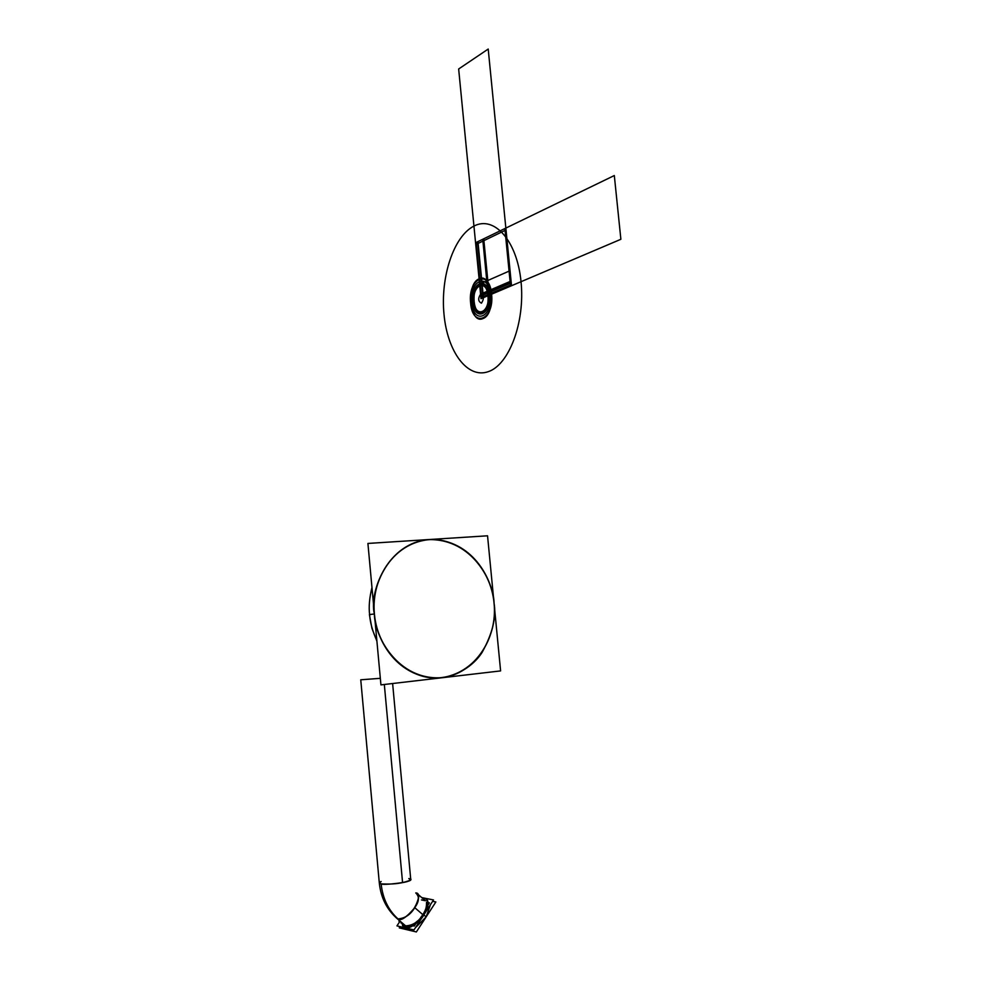 <?xml version="1.0" encoding="UTF-8"?>
<svg xmlns="http://www.w3.org/2000/svg" width="981" height="981" viewBox="0 0 981 981"><rect width="100%" height="100%" fill="white"/><g stroke="black" fill="none" stroke-linecap="round" stroke-linejoin="round"><path stroke-width="1.47" d="M360.75 679.796L380.334 678.325L360.75 679.796L380.334 678.325L360.75 679.796L380.334 678.325L360.75 679.784L379.304 882.949L381.131 883.856C381.732 885.635 412.94 882.152 410.745 879.503C409.727 880.84 407.005 881.87 402.578 882.606L384.319 684.493L402.578 882.606C398.347 883.783 379.782 885.267 379.304 882.949L360.75 679.796M410.745 879.503C409.727 880.84 407.005 881.87 402.578 882.606C396.398 883.955 389.236 884.372 381.131 883.856C382.725 898.645 388.488 910.454 398.396 919.271C401.082 920.668 406.109 917.394 413.467 909.473C419.059 899.994 420.162 894.611 416.778 893.299C419.893 894.292 419.206 899.087 414.742 907.67C406.931 916.953 401.487 920.816 398.396 919.271C388.488 910.454 382.725 898.645 381.131 883.856C383.878 884.678 391.027 884.261 402.578 882.606C408.378 881.367 411.1 880.325 410.745 879.503L408.795 878.571C411.615 880.08 409.543 881.428 402.578 882.606C411.088 880.411 413.16 879.074 408.795 878.571L410.745 879.503L392.621 683.524L410.745 879.503M384.319 684.493L402.578 882.606L384.319 684.493M416.778 893.299L415.748 892.931C419.843 892.882 419.512 897.799 414.742 907.67L422.836 914.648L414.742 907.67C418.74 902.275 419.414 897.48 416.778 893.299C419.414 897.48 418.74 902.275 414.742 907.67C410.487 914.795 404.748 918.547 397.513 918.939L398.396 919.271C388.488 910.454 382.725 898.645 381.131 883.856C378.715 883.219 378.727 882.446 381.155 881.514C378.752 882.777 378.74 883.562 381.131 883.856C382.725 898.645 388.488 910.454 398.396 919.271L396.496 918.069L398.396 919.271C405.57 917.922 411.014 914.047 414.742 907.67L422.836 914.648C418.605 921.772 412.866 925.512 405.607 925.868C412.866 925.512 418.605 921.772 422.836 914.648L420.542 917.775M381.155 881.514L379.304 882.949C380.824 897.738 386.894 909.743 397.513 918.939L405.607 925.868C412.866 925.512 418.605 921.772 422.836 914.648C425.926 909.718 427.152 905.684 426.477 902.557C426.723 906.996 425.509 911.018 422.836 914.648L414.742 907.67C419.267 901.465 419.598 896.56 415.748 892.931M421.72 897.59L433.528 899.945L413.982 929.927L396.949 925.892L399.843 921.49M423.804 914.856C429.874 903.942 429.433 898.4 422.48 898.253L425.987 898.657C429.004 903.391 428.268 908.798 423.804 914.856L426.146 916.892L423.804 914.856C428.268 908.798 429.004 903.391 425.987 898.657L422.48 898.253C431.456 896.892 427.691 910.049 423.804 914.856L426.146 916.892L415.368 927.793L426.146 916.892L415.368 927.793L426.146 916.892L430.451 904.666L426.146 916.892L423.804 914.856C421.266 919.638 410.365 930.344 404.417 927.486L402.247 922.986C405.337 931.239 412.523 928.529 423.804 914.856C421.266 919.638 410.365 930.344 404.417 927.486L402.247 922.986C402.038 934.893 421.082 921.993 423.804 914.856M417.501 921.024C411.554 926.236 407.238 927.548 404.564 924.973M421.425 899.92L425.46 900.742L421.425 899.92M417.661 920.877L414.264 926.089L411.26 925.39M402.737 923.415L400.996 923.011L401.45 922.312M426.048 908.026L429.408 902.876L426.637 902.312M411.959 929.448L406.772 929.498L404.699 927.719L406.772 929.498L411.959 929.448C408.623 930.528 406.367 929.988 405.19 927.842C406.367 930 408.623 930.528 411.959 929.448M400.113 926.64L399.292 927.891L416.349 931.95L435.858 901.968L432.621 901.318M399.451 920.595L398.997 921.294L400.739 921.699M426.477 902.557C426.723 906.996 425.509 911.018 422.836 914.648C425.509 911.018 426.723 906.996 426.477 902.557M369.604 614.56L369.604 614.56C368.648 606.773 369.445 597.748 371.971 587.484C369.445 597.748 368.648 606.773 369.604 614.56L369.604 614.56C370.082 622.395 372.51 631.151 376.876 640.826C372.51 631.151 370.082 622.395 369.604 614.56L374.411 613.971L369.604 614.56C368.648 606.773 369.445 597.748 371.971 587.484C369.445 597.748 368.648 606.773 369.604 614.56C368.648 606.773 369.445 597.748 371.971 587.484C369.445 597.748 368.648 606.773 369.604 614.56C370.082 622.395 372.51 631.151 376.876 640.826C372.51 631.151 370.082 622.395 369.604 614.56C370.082 622.395 372.51 631.151 376.876 640.826C372.51 631.151 370.082 622.395 369.604 614.56L374.411 613.971C375.294 632.242 388.537 666.724 422.934 676.338C388.537 666.724 375.294 632.242 374.411 613.971C368.488 591.801 389.445 535.467 438.041 539.808C477.44 545.252 493.468 584.369 494.056 603.18C496.509 617.024 492.548 633.407 482.161 652.316C470.733 670.219 445.999 682.531 422.934 676.338C445.999 682.531 470.733 670.219 482.161 652.316C492.548 633.407 496.509 617.024 494.056 603.18C493.468 584.369 477.44 545.252 438.041 539.808C389.445 535.467 368.488 591.801 374.411 613.971L369.604 614.56M380.935 684.885L367.912 543.437L487.545 535.798L500.604 670.906L380.935 684.885M494.056 603.18C497.772 639.109 474.154 674.033 442.124 677.65C410.168 681.82 377.648 651.948 374.411 613.971C370.695 576.031 397.097 541.23 429.089 539.624C461.058 537.453 490.794 567.202 494.056 603.18C493.958 582.653 472.879 538.961 429.089 539.611C385.251 544.21 370.156 592.622 374.411 613.971C374.092 635.676 397.894 680.961 442.124 677.65C485.546 670.366 497.907 623.303 494.056 603.18M475.564 242.761L505.853 228.095L511.53 285.729L481.009 298.69L475.564 242.761L505.853 228.095L511.53 285.729L481.009 298.69L475.564 242.761L481.009 298.69L511.53 285.729L505.853 228.095L475.577 242.761L481.021 298.69L511.53 285.729L505.853 228.095L475.564 242.761L481.009 298.69L511.53 285.729L505.853 228.095L475.564 242.761L481.009 298.69L511.518 285.729L505.84 228.095L475.564 242.761L481.009 298.69L511.53 285.729L505.853 228.095L475.564 242.761L481.009 298.69L511.53 285.729L505.853 228.095L475.564 242.761L481.009 298.69L511.53 285.729L505.853 228.095L475.564 242.761L481.009 298.69L511.53 285.729L505.853 228.095L475.564 242.761L481.009 298.69L511.53 285.729L505.853 228.095L475.564 242.761L481.009 298.69L511.53 285.729L505.853 228.095L475.564 242.761L481.009 298.69L511.53 285.729L505.853 228.095L475.564 242.761L481.009 298.69L511.53 285.729L505.853 228.095L475.564 242.761L505.853 228.095L510.794 286.035L481.009 298.69L475.564 242.761L505.129 228.45L511.53 285.729L481.009 298.69L475.564 242.761M511.42 284.637L480.911 297.623L475.748 244.576L506.024 229.959L511.42 284.637L480.911 297.623L475.748 244.576L506.024 229.959L511.42 284.637M476.128 242.491L481.573 298.445L510.549 286.145L504.872 228.561L476.128 242.491L481.573 298.445L510.549 286.145L504.872 228.561L476.128 242.491M483.412 297.672L620.875 239.29L614.314 175.538L477.955 241.608L483.412 297.672L620.875 239.29L614.314 175.538L477.955 241.608L483.412 297.672L477.894 241.645L475.871 242.626L481.315 298.555L488.366 295.563L482.86 239.229L475.871 242.626L481.315 298.555L483.363 297.697L477.894 241.645L475.871 242.626L481.315 298.555L483.363 297.697M470.635 303.092C467.581 278.224 489.47 268.181 491.604 294.19C494.522 319.904 472.45 328.537 470.635 303.092M471.775 302.614C473.406 325.251 493.014 317.501 490.426 294.692C488.526 271.614 469.065 280.456 471.775 302.614M472.928 302.123C470.561 282.7 487.594 275.023 489.237 295.195C491.518 315.122 474.363 321.964 472.928 302.123C470.561 282.7 487.594 275.023 489.237 295.195C491.518 315.122 474.363 321.964 472.928 302.123M488.048 295.698C486.662 278.432 472.045 284.956 474.068 301.633C475.319 318.653 490.01 312.743 488.048 295.698C486.662 278.432 472.045 284.956 474.068 301.633C475.319 318.653 490.01 312.743 488.048 295.698M479.084 278.849C465.681 283.889 469.641 324.834 482.946 318.567C496.68 314.079 492.523 271.749 479.084 278.849M481.315 298.555L483.069 297.819L477.612 241.78L475.871 242.626L481.315 298.555L483.069 297.819L477.612 241.78L475.871 242.626L481.315 298.555L488.366 295.563L482.86 239.229L475.871 242.626L481.315 298.555M480.629 294.803L511.126 281.731L511.469 285.14L480.96 298.114L480.629 294.803L511.126 281.731L511.469 285.14L480.96 298.114L480.629 294.803M488.121 371.713C508.943 365.079 525.24 322.455 521.034 281.694C517.134 240.799 494.228 215.28 473.946 226.084C453.59 236.286 440.322 277.206 444.013 314.398C447.434 351.713 467.336 378.948 488.121 371.713M480.567 294.141L458.654 68.989L488.207 49.05L511.064 281.044L480.567 294.141L458.654 68.989L488.207 49.05L511.064 281.044L480.567 294.141M483.731 238.812L482.738 239.29L488.231 295.624L489.237 295.195L483.731 238.812L482.738 239.29L488.231 295.624L489.237 295.195L483.731 238.812M479.697 285.128C470.5 288.512 473.222 316.642 482.333 312.265C491.677 309.15 488.869 280.358 479.697 285.128M481.45 303.178C478.127 301.474 477.833 298.482 480.58 294.202C483.915 295.906 484.209 298.886 481.45 303.178M480.96 298.114L479.586 284.11L510.046 270.707L511.469 285.14L480.96 298.114L479.586 284.11L510.046 270.707L511.469 285.14L480.96 298.114M511.248 282.957L511.53 285.729L481.009 298.69L480.751 295.992L511.248 282.957L511.53 285.729L481.009 298.69L480.751 295.992L511.248 282.957M430.451 904.666L426.146 916.892M379.304 882.949C380.824 897.738 386.894 909.743 397.513 918.939L405.607 925.868M417.808 894.182L424.773 900.239L417.808 894.182M376.912 641.206L371.934 628.306L369.396 614.596L371.934 628.306L376.912 641.206"/></g></svg>
